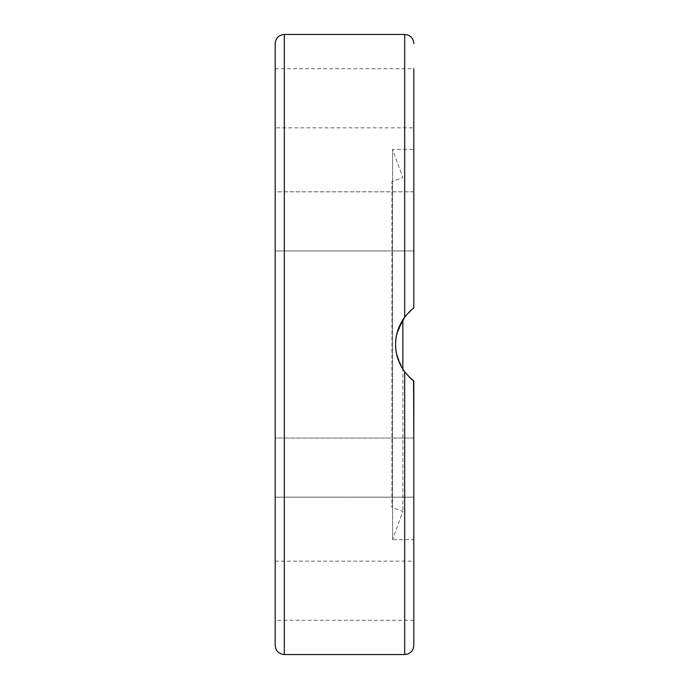 <?xml version="1.0" encoding="UTF-8"?>
<svg xmlns="http://www.w3.org/2000/svg" width="689" height="689" viewBox="0 0 689 689"><rect width="100%" height="100%" fill="white"/><g stroke="black" fill="none" stroke-linecap="round" stroke-linejoin="round"><path stroke-width="0.52" stroke-dasharray="3.44 2.58" d="M402.858 319.765L402.858 511.376L402.858 369.235L396.649 354.379L395.564 344.543L396.399 335.836L402.858 319.765L396.683 334.484L395.564 344.5C395.624 354.447 398.664 363.568 404.684 371.853L404.874 372.103M275.195 645.429L275.195 43.571M411.428 309.938L413.805 308.026L413.805 149.349L392.575 149.349L402.858 177.624L391.92 181.603L391.92 507.397L391.92 181.603M413.805 645.429L413.805 380.974L413.805 539.651L392.575 539.651L392.575 149.349L392.575 539.651L402.858 511.376L391.92 507.397M413.805 149.349L413.805 308.026L404.865 316.914M397.854 330.255L396.649 334.647L395.572 343.622L396.476 353.543M399.758 363.551L403.952 370.846L409.404 377.219M413.805 497.174L275.195 497.174L413.805 497.174L413.805 438.04L413.805 497.174L413.805 438.04L413.805 497.174L413.805 438.04L275.195 438.04L275.195 497.174L275.195 438.04L275.195 497.174L275.195 438.04L413.805 438.04M413.805 590.714L413.805 620.281L413.805 590.714M275.195 590.714L275.195 620.281L275.195 590.714M413.805 195.788L413.805 250.96L413.805 195.788M275.195 246.998L275.195 191.826L275.195 195.788L275.195 191.826L413.805 191.826L413.805 250.96L275.195 250.96L275.195 195.788L275.195 250.96L275.195 246.998L275.195 250.96L413.805 250.96M413.805 98.286L413.805 68.719L413.805 98.286M275.195 98.286L275.195 68.719L275.195 98.286M413.555 380.793L405.106 372.404M403.444 318.878L410.015 311.204M413.805 308.026C413.047 308.069 410.007 311.109 404.684 317.147L404.684 34.45M275.195 68.719L413.805 68.719L413.805 127.844L275.195 127.844M404.684 654.55L404.684 371.853M284.316 34.45L284.316 654.55M413.805 620.281L275.195 620.281M413.805 191.826L275.195 191.826M275.195 561.156L413.805 561.156"/><path stroke-width="1.03" d="M409.404 377.219L413.805 380.974C413.047 380.931 410.007 377.891 404.684 371.853C398.664 363.568 395.624 354.447 395.564 344.5C395.624 334.553 398.664 325.432 404.684 317.147C409.361 311.721 412.401 308.689 413.805 308.026L413.805 68.719M275.195 43.571L275.195 645.429C275.738 650.967 278.778 654.007 284.316 654.55L284.316 34.45C278.778 34.993 275.738 38.033 275.195 43.571M405.106 372.404L402.858 369.226L402.858 319.765L403.444 318.878M404.865 316.914L397.854 330.255M396.476 353.543L399.758 363.551M413.805 539.651L413.805 497.174M413.805 438.04L413.555 380.793M275.195 191.826L275.195 246.998M410.015 311.204L411.428 309.938M413.805 127.844L413.805 191.826M413.805 250.96L413.805 308.026M413.805 645.429L413.805 380.974C412.401 380.311 409.361 377.279 404.684 371.853L404.684 654.55L407.707 654.033C411.557 652.457 413.589 649.589 413.805 645.429M284.316 34.45L404.684 34.45L404.684 317.147L402.858 319.765M284.316 654.55L404.684 654.55M404.684 34.45L407.707 34.967C411.557 36.543 413.589 39.411 413.805 43.571"/></g></svg>
